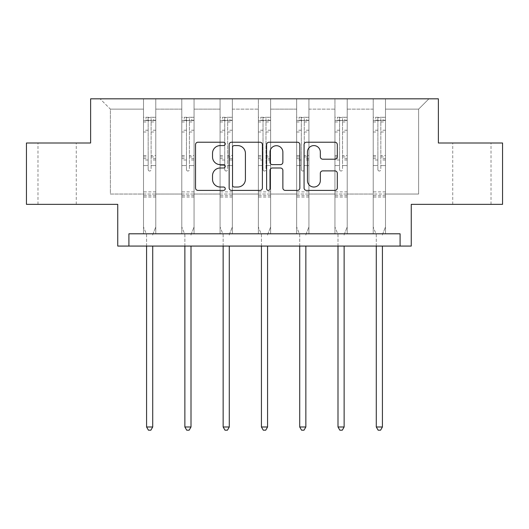 <?xml version="1.0" encoding="UTF-8"?>
<svg xmlns="http://www.w3.org/2000/svg" width="529" height="529" viewBox="0 0 529 529"><rect width="100%" height="100%" fill="white"/><g stroke="black" fill="none" stroke-linecap="round" stroke-linejoin="round"><path stroke-width="0.4" stroke-dasharray="2.65 1.98" d="M225.235 143.908A1.686 1.686 0 0 0 223.549 142.222L197.952 142.222A2.407 2.407 0 0 0 195.545 144.629L195.545 187.993A2.407 2.407 0 0 0 197.952 190.4L223.549 190.4A1.686 1.686 0 0 0 225.235 188.714A1.686 1.686 0 0 0 223.549 187.028L220.236 187.028A7.71 7.71 0 0 1 212.526 179.318L212.526 175.707A7.71 7.71 0 0 1 220.236 167.997L223.549 167.997A1.686 1.686 0 0 0 225.235 166.311A1.686 1.686 0 0 0 223.549 164.625L220.236 164.625A7.71 7.71 0 0 1 212.526 156.915L212.526 153.304A7.71 7.71 0 0 1 220.236 145.594L223.549 145.594A1.686 1.686 0 0 0 225.235 143.908M471.875 142.995L452.731 142.995L471.875 142.995M471.875 204.353L452.731 204.353L471.875 204.353M57.125 142.995L37.982 142.995L57.125 142.995M57.125 204.353L37.982 204.353L57.125 204.353M400.089 246.071L400.089 233.798L400.089 246.071L411.258 246.071L411.258 204.353L502.55 204.353L502.55 142.995L438.376 142.995L438.376 98.824L90.624 98.824L90.624 142.995L26.45 142.995L26.45 204.353L117.742 204.353L117.742 246.071L128.911 246.071L128.911 233.798L400.089 233.798L128.911 233.798L400.089 233.798L400.089 246.071L128.911 246.071L128.911 233.798L128.911 246.071M385.489 194.044L385.489 109.133L418.618 109.133L428.926 98.824L385.489 98.824L428.926 98.824L418.618 109.133L385.489 109.133L385.489 98.824L385.489 233.798L373.216 233.798L385.489 233.798L373.216 233.798L385.489 233.798L385.489 98.824L347.203 98.824L385.489 98.824L385.489 194.044L418.618 194.044L418.618 109.133L418.618 194.044L385.489 194.044L385.489 233.798L385.489 194.044L347.203 194.044L373.216 194.044L373.216 109.133L373.216 194.044L385.489 194.044M334.936 98.824L347.203 98.824L347.203 233.798L334.936 233.798L347.203 233.798L334.936 233.798L347.203 233.798L347.203 98.824L308.923 98.824L334.936 98.824L334.936 233.798L334.936 98.824L334.936 194.044L308.923 194.044L334.936 194.044L334.936 109.133L308.923 109.133L308.923 194.044L308.923 98.824L308.923 233.798L296.65 233.798L308.923 233.798L296.65 233.798L308.923 233.798L308.923 98.824L270.636 98.824L308.923 98.824L308.923 109.133L334.936 109.133L334.936 98.824M258.364 98.824L270.636 98.824L270.636 233.798L258.364 233.798L270.636 233.798L258.364 233.798L270.636 233.798L270.636 98.824L232.35 98.824L258.364 98.824L258.364 233.798L258.364 98.824L258.364 194.044L232.35 194.044L258.364 194.044L258.364 109.133L232.35 109.133L232.35 194.044L232.35 98.824L232.35 233.798L220.077 233.798L232.35 233.798L220.077 233.798L232.35 233.798L232.35 98.824L194.064 98.824L232.35 98.824L232.35 109.133L258.364 109.133L258.364 98.824M181.797 98.824L194.064 98.824L194.064 233.798L181.797 233.798L194.064 233.798L181.797 233.798L194.064 233.798L194.064 98.824L155.784 98.824L181.797 98.824L181.797 233.798L181.797 98.824L181.797 194.044L155.784 194.044L181.797 194.044L181.797 109.133L155.784 109.133L155.784 194.044L155.784 98.824L155.784 233.798L143.511 233.798L155.784 233.798L143.511 233.798L155.784 233.798L155.784 98.824L100.074 98.824L155.784 98.824L155.784 109.133L181.797 109.133L181.797 98.824M373.216 109.133L347.203 109.133L347.203 194.044L347.203 98.824L347.203 109.133L373.216 109.133L373.216 98.824L373.216 233.798L373.216 109.133M296.65 109.133L296.65 194.044L270.636 194.044L296.65 194.044L296.65 109.133L270.636 109.133L270.636 194.044L270.636 98.824L270.636 109.133L296.65 109.133L296.65 98.824L296.65 233.798L296.65 109.133M220.077 109.133L220.077 194.044L194.064 194.044L220.077 194.044L220.077 109.133L194.064 109.133L194.064 194.044L194.064 98.824L194.064 109.133L220.077 109.133L220.077 98.824L220.077 233.798L220.077 109.133M143.511 109.133L143.511 194.044L110.382 194.044L110.382 109.133L143.511 109.133L110.382 109.133L100.074 98.824L110.382 109.133L110.382 194.044L143.511 194.044L143.511 98.824L143.511 233.798L143.511 109.133M334.936 194.044L347.203 194.044L347.203 233.798L347.203 194.044L334.936 194.044L334.936 233.798L334.936 194.044M296.65 194.044L308.923 194.044L308.923 233.798L308.923 194.044L296.65 194.044L296.65 233.798L296.65 194.044M258.364 194.044L270.636 194.044L270.636 233.798L270.636 194.044L258.364 194.044L258.364 233.798L258.364 194.044M220.077 194.044L232.35 194.044L232.35 233.798L232.35 194.044L220.077 194.044L220.077 233.798L220.077 194.044M181.797 194.044L194.064 194.044L194.064 233.798L194.064 194.044L181.797 194.044L181.797 233.798L181.797 194.044M143.511 194.044L155.784 194.044L155.784 233.798L155.784 194.044L143.511 194.044L143.511 233.798L143.511 194.044M373.216 194.044L373.216 233.798L373.216 194.044M262.391 187.993L262.391 144.629A2.407 2.407 0 0 0 259.984 142.222L231.557 142.222A2.407 2.407 0 0 0 229.15 144.629L229.15 187.993A2.407 2.407 0 0 0 231.557 190.4L259.984 190.4A2.407 2.407 0 0 0 262.391 187.993M234.208 145.594A1.686 1.686 0 0 0 232.522 147.28L232.522 185.342A1.686 1.686 0 0 0 234.208 187.028L237.7 187.028A7.71 7.71 0 0 0 245.41 179.318L245.41 153.304A7.71 7.71 0 0 0 237.7 145.594L234.208 145.594M269.016 142.222L297.443 142.222A2.407 2.407 0 0 1 299.85 144.629L299.85 187.993A2.407 2.407 0 0 1 297.443 190.4L285.276 190.4A2.407 2.407 0 0 1 282.87 187.993L282.87 170.404A2.407 2.407 0 0 0 280.456 167.997L272.389 167.997A2.407 2.407 0 0 0 269.982 170.404L269.982 188.714A1.686 1.686 0 0 1 268.296 190.4A1.686 1.686 0 0 1 266.609 188.714L266.609 144.629A2.407 2.407 0 0 1 269.016 142.222M282.87 152.16A6.441 6.441 0 0 0 276.422 145.713A6.441 6.441 0 0 0 269.982 152.16L269.982 162.218A2.407 2.407 0 0 0 272.389 164.625L280.456 164.625A2.407 2.407 0 0 0 282.87 162.218L282.87 152.16M322.736 159.203L334.897 159.203A2.407 2.407 0 0 0 337.31 156.796L337.31 144.629A2.407 2.407 0 0 0 334.897 142.222L306.476 142.222A2.407 2.407 0 0 0 304.069 144.629L304.069 187.993A2.407 2.407 0 0 0 306.476 190.4L334.897 190.4A2.407 2.407 0 0 0 337.31 187.993L337.31 173.294A2.407 2.407 0 0 0 334.897 170.887L322.736 170.887A2.407 2.407 0 0 0 320.323 173.294L320.323 180.581A6.441 6.441 0 0 1 313.882 187.028A6.441 6.441 0 0 1 307.442 180.581L307.442 152.035A6.441 6.441 0 0 1 313.882 145.594A6.441 6.441 0 0 1 320.323 152.035L320.323 156.796A2.407 2.407 0 0 0 322.736 159.203M148.173 169.551A1.475 1.475 0 0 0 149.647 171.026A1.475 1.475 0 0 1 148.173 169.551L148.173 165.57L148.173 169.551M155.718 117.279L153.331 117.279L153.331 120.467L155.784 120.467L155.784 117.279L143.511 117.279L143.511 226.974L143.511 165.57L148.173 165.57L148.173 158.621L143.511 158.621M143.511 117.279L143.511 165.57L148.173 165.57L148.173 121.115C149.152 120.255 150.137 120.255 151.122 121.115L151.122 155.552L155.784 155.552L155.784 226.974L155.784 165.57L151.122 165.57L151.122 169.551A1.475 1.475 0 0 1 149.647 171.026A1.475 1.475 0 0 0 151.122 169.551L151.122 155.552M155.784 120.467L155.784 155.552M155.784 117.279L155.784 165.57L151.122 165.57L151.122 117.583L148.173 117.583L148.173 158.621M153.331 117.279L143.571 117.279M153.331 120.467L145.964 120.467L145.964 117.279M143.511 120.467L155.718 120.467M143.571 120.467L145.964 120.467M152.894 234.162L155.784 226.974L152.894 234.162A2.453 2.453 0 0 0 152.716 235.074A2.453 2.453 0 0 1 152.894 234.162M146.579 246.071L146.579 235.074A2.453 2.453 0 0 0 146.401 234.162L143.511 226.974L146.401 234.162A2.453 2.453 0 0 1 146.579 235.074L146.579 426.989L152.716 426.989L152.716 246.071M155.784 197.039L143.511 197.039M146.579 426.989L148.418 430.176L150.871 430.176L152.716 426.989M148.173 121.115L148.173 117.583M151.122 121.115L151.122 117.583M186.459 169.551A1.475 1.475 0 0 0 187.934 171.026A1.475 1.475 0 0 1 186.459 169.551L186.459 165.57L186.459 169.551M194.004 117.279L191.61 117.279L191.61 120.467L194.064 120.467L194.064 117.279L181.797 117.279L181.797 226.974L181.797 165.57L186.459 165.57L186.459 158.621L181.797 158.621M181.797 117.279L181.797 165.57L186.459 165.57L186.459 121.115C187.438 120.255 188.417 120.255 189.402 121.115L189.402 155.552L194.064 155.552L194.064 226.974L194.064 165.57L189.402 165.57L189.402 169.551A1.475 1.475 0 0 1 187.934 171.026A1.475 1.475 0 0 0 189.402 169.551L189.402 155.552M194.064 120.467L194.064 155.552M194.064 117.279L194.064 165.57L189.402 165.57L189.402 117.583L186.459 117.583L186.459 158.621M191.61 117.279L181.857 117.279M191.61 120.467L184.251 120.467L184.251 117.279M181.797 120.467L194.004 120.467M181.857 120.467L184.251 120.467M191.174 234.162L194.064 226.974L191.174 234.162A2.453 2.453 0 0 0 191.002 235.074A2.453 2.453 0 0 1 191.174 234.162M184.866 246.071L184.866 235.074A2.453 2.453 0 0 0 184.687 234.162L181.797 226.974L184.687 234.162A2.453 2.453 0 0 1 184.866 235.074L184.866 426.989L191.002 426.989L191.002 246.071M194.064 197.039L181.797 197.039M184.866 426.989L186.704 430.176L189.157 430.176L191.002 426.989M186.459 121.115L186.459 117.583M189.402 121.115L189.402 117.583M224.746 169.551A1.475 1.475 0 0 0 226.214 171.026A1.475 1.475 0 0 1 224.746 169.551L224.746 165.57L224.746 169.551M232.291 117.279L229.897 117.279L229.897 120.467L232.35 120.467L232.35 117.279L220.077 117.279L220.077 226.974L220.077 165.57L224.746 165.57L224.746 158.621L220.077 158.621M220.077 117.279L220.077 165.57L224.746 165.57L224.746 121.115C225.724 120.255 226.703 120.255 227.688 121.115L227.688 155.552L232.35 155.552L232.35 226.974L232.35 165.57L227.688 165.57L227.688 169.551A1.475 1.475 0 0 1 226.214 171.026A1.475 1.475 0 0 0 227.688 169.551L227.688 155.552M232.35 120.467L232.35 155.552M232.35 117.279L232.35 165.57L227.688 165.57L227.688 117.583L224.746 117.583L224.746 158.621M229.897 117.279L220.143 117.279M229.897 120.467L222.537 120.467L222.537 117.279M220.077 120.467L232.291 120.467M220.143 120.467L222.537 120.467M229.46 234.162L232.35 226.974L229.46 234.162A2.453 2.453 0 0 0 229.282 235.074A2.453 2.453 0 0 1 229.46 234.162M223.145 246.071L223.145 235.074A2.453 2.453 0 0 0 222.974 234.162L220.077 226.974L222.974 234.162A2.453 2.453 0 0 1 223.145 235.074L223.145 426.989L229.282 426.989L229.282 246.071M232.35 197.039L220.077 197.039M223.145 426.989L224.99 430.176L227.444 430.176L229.282 426.989M224.746 121.115L224.746 117.583M227.688 121.115L227.688 117.583M263.025 169.551A1.475 1.475 0 0 0 264.5 171.026A1.475 1.475 0 0 1 263.025 169.551L263.025 165.57L263.025 169.551M270.577 117.279L268.183 117.279L268.183 120.467L270.636 120.467L270.636 117.279L258.364 117.279L258.364 226.974L258.364 165.57L263.025 165.57L263.025 158.621L258.364 158.621M258.364 117.279L258.364 165.57L263.025 165.57L263.025 121.115C264.004 120.255 264.989 120.255 265.975 121.115L265.975 155.552L270.636 155.552L270.636 226.974L270.636 165.57L265.975 165.57L265.975 169.551A1.475 1.475 0 0 1 264.5 171.026A1.475 1.475 0 0 0 265.975 169.551L265.975 155.552M270.636 120.467L270.636 155.552M270.636 117.279L270.636 165.57L265.975 165.57L265.975 117.583L263.025 117.583L263.025 158.621M268.183 117.279L258.423 117.279M268.183 120.467L260.817 120.467L260.817 117.279M258.364 120.467L270.577 120.467M258.423 120.467L260.817 120.467M267.747 234.162L270.636 226.974L267.747 234.162A2.453 2.453 0 0 0 267.568 235.074A2.453 2.453 0 0 1 267.747 234.162M261.432 246.071L261.432 235.074A2.453 2.453 0 0 0 261.253 234.162L258.364 226.974L261.253 234.162A2.453 2.453 0 0 1 261.432 235.074L261.432 426.989L267.568 426.989L267.568 246.071M270.636 197.039L258.364 197.039M261.432 426.989L263.27 430.176L265.73 430.176L267.568 426.989M263.025 121.115L263.025 117.583M265.975 121.115L265.975 117.583M301.312 169.551A1.475 1.475 0 0 0 302.786 171.026A1.475 1.475 0 0 1 301.312 169.551L301.312 165.57L301.312 169.551M308.857 117.279L306.463 117.279L306.463 120.467L308.923 120.467L308.923 117.279L296.65 117.279L296.65 226.974L296.65 165.57L301.312 165.57L301.312 158.621L296.65 158.621M296.65 117.279L296.65 165.57L301.312 165.57L301.312 121.115C302.29 120.255 303.276 120.255 304.254 121.115L304.254 155.552L308.923 155.552L308.923 226.974L308.923 165.57L304.254 165.57L304.254 169.551A1.475 1.475 0 0 1 302.786 171.026A1.475 1.475 0 0 0 304.254 169.551L304.254 155.552M308.923 120.467L308.923 155.552M308.923 117.279L308.923 165.57L304.254 165.57L304.254 117.583L301.312 117.583L301.312 158.621M306.463 117.279L296.709 117.279M306.463 120.467L299.103 120.467L299.103 117.279M296.65 120.467L308.857 120.467M296.709 120.467L299.103 120.467M306.026 234.162L308.923 226.974L306.026 234.162A2.453 2.453 0 0 0 305.855 235.074A2.453 2.453 0 0 1 306.026 234.162M299.718 246.071L299.718 235.074A2.453 2.453 0 0 0 299.54 234.162L296.65 226.974L299.54 234.162A2.453 2.453 0 0 1 299.718 235.074L299.718 426.989L305.855 426.989L305.855 246.071M308.923 197.039L296.65 197.039M299.718 426.989L301.556 430.176L304.01 430.176L305.855 426.989M301.312 121.115L301.312 117.583M304.254 121.115L304.254 117.583M339.598 169.551A1.475 1.475 0 0 0 341.066 171.026A1.475 1.475 0 0 1 339.598 169.551L339.598 165.57L339.598 169.551M347.143 117.279L344.749 117.279L344.749 120.467L347.203 120.467L347.203 117.279L334.936 117.279L334.936 226.974L334.936 165.57L339.598 165.57L339.598 158.621L334.936 158.621M334.936 117.279L334.936 165.57L339.598 165.57L339.598 121.115C340.577 120.255 341.555 120.255 342.541 121.115L342.541 155.552L347.203 155.552L347.203 226.974L347.203 165.57L342.541 165.57L342.541 169.551A1.475 1.475 0 0 1 341.066 171.026A1.475 1.475 0 0 0 342.541 169.551L342.541 155.552M347.203 120.467L347.203 155.552M347.203 117.279L347.203 165.57L342.541 165.57L342.541 117.583L339.598 117.583L339.598 158.621M344.749 117.279L334.996 117.279M344.749 120.467L337.39 120.467L337.39 117.279M334.936 120.467L347.143 120.467M334.996 120.467L337.39 120.467M344.313 234.162L347.203 226.974L344.313 234.162A2.453 2.453 0 0 0 344.134 235.074A2.453 2.453 0 0 1 344.313 234.162M337.998 246.071L337.998 235.074A2.453 2.453 0 0 0 337.826 234.162L334.936 226.974L337.826 234.162A2.453 2.453 0 0 1 337.998 235.074L337.998 426.989L344.134 426.989L344.134 246.071M347.203 197.039L334.936 197.039M337.998 426.989L339.843 430.176L342.296 430.176L344.134 426.989M339.598 121.115L339.598 117.583M342.541 121.115L342.541 117.583M377.878 169.551A1.475 1.475 0 0 0 379.353 171.026A1.475 1.475 0 0 1 377.878 169.551L377.878 165.57L377.878 169.551M385.429 117.279L383.036 117.279L383.036 120.467L385.489 120.467L385.489 117.279L373.216 117.279L373.216 226.974L373.216 165.57L377.878 165.57L377.878 158.621L373.216 158.621M373.216 117.279L373.216 165.57L377.878 165.57L377.878 121.115C378.857 120.255 379.842 120.255 380.827 121.115L380.827 155.552L385.489 155.552L385.489 226.974L385.489 165.57L380.827 165.57L380.827 169.551A1.475 1.475 0 0 1 379.353 171.026A1.475 1.475 0 0 0 380.827 169.551L380.827 155.552M385.489 120.467L385.489 155.552M385.489 117.279L385.489 165.57L380.827 165.57L380.827 117.583L377.878 117.583L377.878 158.621M383.036 117.279L373.282 117.279M383.036 120.467L375.669 120.467L375.669 117.279M373.216 120.467L385.429 120.467M373.282 120.467L375.669 120.467M382.599 234.162L385.489 226.974L382.599 234.162A2.453 2.453 0 0 0 382.421 235.074A2.453 2.453 0 0 1 382.599 234.162M376.284 246.071L376.284 235.074A2.453 2.453 0 0 0 376.106 234.162L373.216 226.974L376.106 234.162A2.453 2.453 0 0 1 376.284 235.074L376.284 426.989L382.421 426.989L382.421 246.071M385.489 197.039L373.216 197.039M376.284 426.989L378.129 430.176L380.582 430.176L382.421 426.989M377.878 121.115L377.878 117.583M380.827 121.115L380.827 117.583M148.173 130.24L143.511 130.24M143.511 131.992L148.173 131.992M143.511 155.552L148.173 155.552M155.784 191.882L143.511 191.882M148.173 160.016L143.511 160.016M155.784 160.016L151.122 160.016M143.511 156.941L148.173 156.941M151.122 156.941L155.784 156.941M155.784 158.621L151.122 158.621M155.784 130.24L151.122 130.24M151.122 131.992L155.784 131.992M148.173 120.215L143.511 120.215M143.511 121.961L148.173 121.961M155.784 120.215L151.122 120.215M151.122 121.961L155.784 121.961M155.784 195.651L143.511 195.651M186.459 130.24L181.797 130.24M181.797 131.992L186.459 131.992M181.797 155.552L186.459 155.552M194.064 191.882L181.797 191.882M186.459 160.016L181.797 160.016M194.064 160.016L189.402 160.016M181.797 156.941L186.459 156.941M189.402 156.941L194.064 156.941M194.064 158.621L189.402 158.621M194.064 130.24L189.402 130.24M189.402 131.992L194.064 131.992M186.459 120.215L181.797 120.215M181.797 121.961L186.459 121.961M194.064 120.215L189.402 120.215M189.402 121.961L194.064 121.961M194.064 195.651L181.797 195.651M224.746 130.24L220.077 130.24M220.077 131.992L224.746 131.992M220.077 155.552L224.746 155.552M232.35 191.882L220.077 191.882M224.746 160.016L220.077 160.016M232.35 160.016L227.688 160.016M220.077 156.941L224.746 156.941M227.688 156.941L232.35 156.941M232.35 158.621L227.688 158.621M232.35 130.24L227.688 130.24M227.688 131.992L232.35 131.992M224.746 120.215L220.077 120.215M220.077 121.961L224.746 121.961M232.35 120.215L227.688 120.215M227.688 121.961L232.35 121.961M232.35 195.651L220.077 195.651M263.025 130.24L258.364 130.24M258.364 131.992L263.025 131.992M258.364 155.552L263.025 155.552M270.636 191.882L258.364 191.882M263.025 160.016L258.364 160.016M270.636 160.016L265.975 160.016M258.364 156.941L263.025 156.941M265.975 156.941L270.636 156.941M270.636 158.621L265.975 158.621M270.636 130.24L265.975 130.24M265.975 131.992L270.636 131.992M263.025 120.215L258.364 120.215M258.364 121.961L263.025 121.961M270.636 120.215L265.975 120.215M265.975 121.961L270.636 121.961M270.636 195.651L258.364 195.651M301.312 130.24L296.65 130.24M296.65 131.992L301.312 131.992M296.65 155.552L301.312 155.552M308.923 191.882L296.65 191.882M301.312 160.016L296.65 160.016M308.923 160.016L304.254 160.016M296.65 156.941L301.312 156.941M304.254 156.941L308.923 156.941M308.923 158.621L304.254 158.621M308.923 130.24L304.254 130.24M304.254 131.992L308.923 131.992M301.312 120.215L296.65 120.215M296.65 121.961L301.312 121.961M308.923 120.215L304.254 120.215M304.254 121.961L308.923 121.961M308.923 195.651L296.65 195.651M339.598 130.24L334.936 130.24M334.936 131.992L339.598 131.992M334.936 155.552L339.598 155.552M347.203 191.882L334.936 191.882M339.598 160.016L334.936 160.016M347.203 160.016L342.541 160.016M334.936 156.941L339.598 156.941M342.541 156.941L347.203 156.941M347.203 158.621L342.541 158.621M347.203 130.24L342.541 130.24M342.541 131.992L347.203 131.992M339.598 120.215L334.936 120.215M334.936 121.961L339.598 121.961M347.203 120.215L342.541 120.215M342.541 121.961L347.203 121.961M347.203 195.651L334.936 195.651M377.878 130.24L373.216 130.24M373.216 131.992L377.878 131.992M373.216 155.552L377.878 155.552M385.489 191.882L373.216 191.882M377.878 160.016L373.216 160.016M385.489 160.016L380.827 160.016M373.216 156.941L377.878 156.941M380.827 156.941L385.489 156.941M385.489 158.621L380.827 158.621M385.489 130.24L380.827 130.24M380.827 131.992L385.489 131.992M377.878 120.215L373.216 120.215M373.216 121.961L377.878 121.961M385.489 120.215L380.827 120.215M380.827 121.961L385.489 121.961M385.489 195.651L373.216 195.651M452.731 204.353L452.731 142.995M37.982 204.353L37.982 142.995M76.269 204.353L76.269 142.995M491.018 204.353L491.018 142.995"/><path stroke-width="0.79" d="M225.235 143.908A1.686 1.686 0 0 0 223.549 142.222L197.952 142.222A2.407 2.407 0 0 0 195.545 144.629L195.545 187.993A2.407 2.407 0 0 0 197.952 190.4L223.549 190.4A1.686 1.686 0 0 0 225.235 188.714A1.686 1.686 0 0 0 223.549 187.028L220.236 187.028A7.71 7.71 0 0 1 212.526 179.318L212.526 175.707A7.71 7.71 0 0 1 220.236 167.997L223.549 167.997A1.686 1.686 0 0 0 225.235 166.311A1.686 1.686 0 0 0 223.549 164.625L220.236 164.625A7.71 7.71 0 0 1 212.526 156.915L212.526 153.304A7.71 7.71 0 0 1 220.236 145.594L223.549 145.594A1.686 1.686 0 0 0 225.235 143.908M26.45 142.995L26.45 204.353L117.742 204.353L117.742 246.071L411.258 246.071L411.258 204.353L502.55 204.353L502.55 142.995L438.376 142.995L438.376 98.824L90.624 98.824L90.624 142.995L26.45 142.995M334.897 159.203A2.407 2.407 0 0 0 337.31 156.796L337.31 144.629A2.407 2.407 0 0 0 334.897 142.222L306.476 142.222A2.407 2.407 0 0 0 304.069 144.629L304.069 187.993A2.407 2.407 0 0 0 306.476 190.4L334.897 190.4A2.407 2.407 0 0 0 337.31 187.993L337.31 173.294A2.407 2.407 0 0 0 334.897 170.887L322.736 170.887A2.407 2.407 0 0 0 320.323 173.294L320.323 180.581A6.441 6.441 0 0 1 313.882 187.028A6.441 6.441 0 0 1 307.442 180.581L307.442 152.035A6.441 6.441 0 0 1 313.882 145.594A6.441 6.441 0 0 1 320.323 152.035L320.323 156.796A2.407 2.407 0 0 0 322.736 159.203L334.897 159.203M400.089 246.071L400.089 233.798L128.911 233.798L128.911 246.071M262.391 144.629A2.407 2.407 0 0 0 259.984 142.222L231.557 142.222A2.407 2.407 0 0 0 229.15 144.629L229.15 187.993A2.407 2.407 0 0 0 231.557 190.4L259.984 190.4A2.407 2.407 0 0 0 262.391 187.993L262.391 144.629M269.016 142.222L297.443 142.222A2.407 2.407 0 0 1 299.85 144.629L299.85 187.993A2.407 2.407 0 0 1 297.443 190.4L285.276 190.4A2.407 2.407 0 0 1 282.87 187.993L282.87 170.404A2.407 2.407 0 0 0 280.456 167.997L272.389 167.997A2.407 2.407 0 0 0 269.982 170.404L269.982 188.714A1.686 1.686 0 0 1 268.296 190.4A1.686 1.686 0 0 1 266.609 188.714L266.609 144.629A2.407 2.407 0 0 1 269.016 142.222M234.208 145.594A1.686 1.686 0 0 0 232.522 147.28L232.522 185.342A1.686 1.686 0 0 0 234.208 187.028L237.7 187.028A7.71 7.71 0 0 0 245.41 179.318L245.41 153.304A7.71 7.71 0 0 0 237.7 145.594L234.208 145.594M282.87 152.16A6.441 6.441 0 0 0 276.422 145.713A6.441 6.441 0 0 0 269.982 152.16L269.982 162.218A2.407 2.407 0 0 0 272.389 164.625L280.456 164.625A2.407 2.407 0 0 0 282.87 162.218L282.87 152.16M146.579 246.071L146.579 426.989L152.716 426.989L152.716 246.071M152.716 426.989L150.871 430.176L148.418 430.176L146.579 426.989M184.866 246.071L184.866 426.989L191.002 426.989L191.002 246.071M191.002 426.989L189.157 430.176L186.704 430.176L184.866 426.989M223.145 246.071L223.145 426.989L229.282 426.989L229.282 246.071M229.282 426.989L227.444 430.176L224.99 430.176L223.145 426.989M261.432 246.071L261.432 426.989L267.568 426.989L267.568 246.071M267.568 426.989L265.73 430.176L263.27 430.176L261.432 426.989M299.718 246.071L299.718 426.989L305.855 426.989L305.855 246.071M305.855 426.989L304.01 430.176L301.556 430.176L299.718 426.989M337.998 246.071L337.998 426.989L344.134 426.989L344.134 246.071M344.134 426.989L342.296 430.176L339.843 430.176L337.998 426.989M376.284 246.071L376.284 426.989L382.421 426.989L382.421 246.071M382.421 426.989L380.582 430.176L378.129 430.176L376.284 426.989"/></g></svg>

